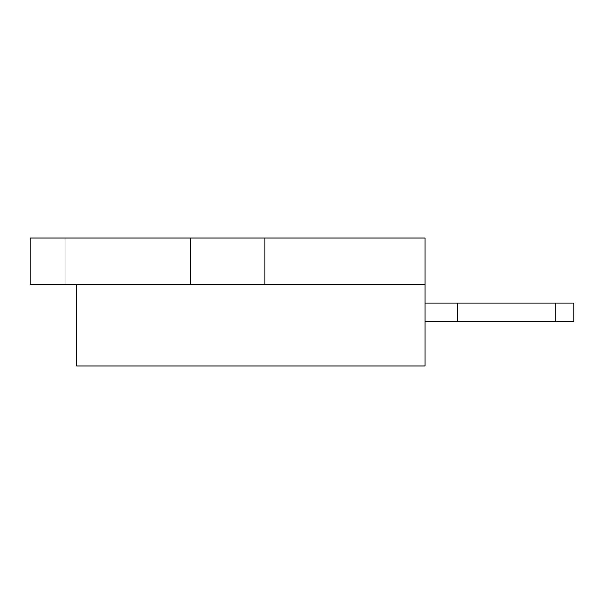 <?xml version="1.0" encoding="UTF-8"?>
<svg xmlns="http://www.w3.org/2000/svg" width="604" height="604" viewBox="0 0 604 604"><rect width="100%" height="100%" fill="white"/><g stroke="black" fill="none" stroke-linecap="round" stroke-linejoin="round"><path stroke-width="0.91" d="M264.831 238.112L264.831 284.575L425.125 284.575L425.125 238.112L190.494 238.112L190.494 284.575L30.2 284.575L30.2 238.112L65.043 238.112L65.043 284.575M190.494 238.112L65.043 238.112M190.494 284.575L264.831 284.575M76.663 284.575L76.663 365.888L425.125 365.888L425.125 284.575M573.8 321.743L573.8 303.163L555.212 303.163L555.212 321.743L573.8 321.743M425.125 321.743L457.643 321.743L457.643 303.163L555.212 303.163M457.643 321.743L555.212 321.743M425.125 303.163L457.643 303.163"/></g></svg>
